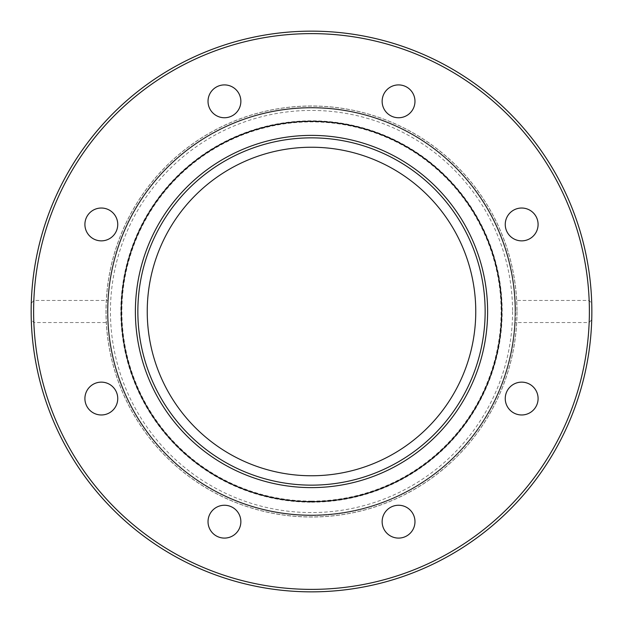 <?xml version="1.0" encoding="UTF-8"?>
<svg xmlns="http://www.w3.org/2000/svg" width="623" height="623" viewBox="0 0 623 623"><rect width="100%" height="100%" fill="white"/><g stroke="black" fill="none" stroke-linecap="round" stroke-linejoin="round"><path stroke-width="0.47" stroke-dasharray="3.12 2.34" d="M121.306 311.5A190.194 190.194 0 0 1 311.5 121.306A190.194 190.194 0 0 1 501.694 311.5A190.194 190.194 0 0 1 311.5 501.694A190.194 190.194 0 0 1 121.306 311.5M107.771 322.543L107.475 311.5A204.025 204.025 0 0 1 311.5 107.475A204.025 204.025 0 0 1 515.525 311.5A204.025 204.025 0 0 0 311.5 107.475A204.025 204.025 0 0 0 107.475 311.5A204.025 204.025 0 0 1 311.5 107.475A204.025 204.025 0 0 1 515.525 311.5A204.025 204.025 0 0 1 311.5 515.525A204.025 204.025 0 0 1 107.475 311.5L107.771 300.457L33.837 300.457L31.267 303.308L31.267 319.692L33.837 322.543L107.771 322.543A204.025 204.025 0 0 0 311.5 515.525A204.025 204.025 0 0 0 515.229 322.543L589.163 322.543L591.733 319.692L591.85 311.5L591.733 303.308L589.163 300.457L515.229 300.457A204.025 204.025 0 0 0 311.5 107.475A204.025 204.025 0 0 0 107.771 300.457M515.229 300.457L515.229 322.543M517.004 311.5A205.504 205.504 0 0 1 311.5 517.004A205.504 205.504 0 0 1 105.996 311.5A205.504 205.504 0 0 1 311.5 105.996A205.504 205.504 0 0 1 517.004 311.5A205.504 205.504 0 0 1 311.5 517.004A205.504 205.504 0 0 1 105.996 311.5A205.504 205.504 0 0 1 311.5 105.996A205.504 205.504 0 0 1 517.004 311.5M311.5 515.525A204.025 204.025 0 0 0 515.525 311.5A204.025 204.025 0 0 1 311.5 515.525A204.025 204.025 0 0 1 107.475 311.5A204.025 204.025 0 0 0 311.5 515.525M414.973 101.323A16.416 16.416 0 0 0 398.556 84.907A16.416 16.416 0 0 0 382.14 101.323A16.416 16.416 0 0 0 398.556 117.747A16.416 16.416 0 0 0 414.973 101.323M236.055 89.72A16.416 16.416 0 0 0 212.832 89.72A16.416 16.416 0 0 0 212.832 112.934A16.416 16.416 0 0 0 236.055 112.934A16.416 16.416 0 0 0 236.055 89.72M101.323 208.027A16.416 16.416 0 0 0 84.907 224.444A16.416 16.416 0 0 0 101.323 240.86A16.416 16.416 0 0 0 117.747 224.444A16.416 16.416 0 0 0 101.323 208.027M89.72 386.945A16.416 16.416 0 0 0 89.72 410.168A16.416 16.416 0 0 0 112.934 410.168A16.416 16.416 0 0 0 112.934 386.945A16.416 16.416 0 0 0 89.72 386.945M208.027 521.677A16.416 16.416 0 0 0 224.444 538.093A16.416 16.416 0 0 0 240.86 521.677A16.416 16.416 0 0 0 224.444 505.253A16.416 16.416 0 0 0 208.027 521.677M386.945 533.28A16.416 16.416 0 0 0 410.168 533.28A16.416 16.416 0 0 0 410.168 510.066A16.416 16.416 0 0 0 386.945 510.066A16.416 16.416 0 0 0 386.945 533.28M521.677 414.973A16.416 16.416 0 0 0 538.093 398.556A16.416 16.416 0 0 0 521.677 382.14A16.416 16.416 0 0 0 505.253 398.556A16.416 16.416 0 0 0 521.677 414.973M533.28 236.055A16.416 16.416 0 0 0 533.28 212.832A16.416 16.416 0 0 0 510.066 212.832A16.416 16.416 0 0 0 510.066 236.055A16.416 16.416 0 0 0 533.28 236.055M515.034 311.5A203.534 203.534 0 0 0 311.5 107.966A203.534 203.534 0 0 0 107.966 311.5A203.534 203.534 0 0 0 311.5 515.034A203.534 203.534 0 0 0 515.034 311.5A203.534 203.534 0 0 0 311.5 107.966A203.534 203.534 0 0 0 107.966 311.5A203.534 203.534 0 0 0 311.5 515.034A203.534 203.534 0 0 0 515.034 311.5A203.534 203.534 0 0 0 311.5 107.966A203.534 203.534 0 0 0 107.966 311.5M311.5 502.185A190.685 190.685 0 0 0 502.185 311.5A190.685 190.685 0 0 0 311.5 120.815A190.685 190.685 0 0 0 120.815 311.5A190.685 190.685 0 0 0 311.5 502.185M311.5 501.11A189.61 189.61 0 0 1 121.89 311.5A189.61 189.61 0 0 1 311.5 121.89A189.61 189.61 0 0 1 501.11 311.5A189.61 189.61 0 0 1 311.5 501.11M475.762 311.5A164.262 164.262 0 0 0 311.5 147.238A164.262 164.262 0 0 0 147.238 311.5A164.262 164.262 0 0 0 311.5 475.762A164.262 164.262 0 0 0 475.762 311.5M516.942 311.5A205.442 205.442 0 0 1 311.5 516.942A205.442 205.442 0 0 1 106.058 311.5A205.442 205.442 0 0 1 311.5 106.058A205.442 205.442 0 0 1 516.942 311.5M589.163 300.457A277.881 277.881 0 0 0 311.5 33.619A277.881 277.881 0 0 0 33.837 300.457M33.837 322.543A277.881 277.881 0 0 0 311.5 589.381A277.881 277.881 0 0 0 589.163 322.543M512.565 311.5A201.065 201.065 0 0 1 311.5 512.565A201.065 201.065 0 0 1 110.435 311.5A201.065 201.065 0 0 1 311.5 110.435A201.065 201.065 0 0 1 512.565 311.5"/><path stroke-width="0.93" d="M31.15 311.5A280.35 280.35 0 0 0 311.5 591.85A280.35 280.35 0 0 0 591.85 311.5A280.35 280.35 0 0 0 311.5 31.15A280.35 280.35 0 0 0 31.15 311.5A280.35 280.35 0 0 1 311.5 31.15A280.35 280.35 0 0 1 591.85 311.5M121.306 311.5A190.194 190.194 0 0 1 311.5 121.306A190.194 190.194 0 0 1 501.694 311.5A190.194 190.194 0 0 1 311.5 501.694A190.194 190.194 0 0 1 121.306 311.5M382.14 101.323A16.416 16.416 0 0 1 398.556 84.907A16.416 16.416 0 0 1 414.973 101.323A16.416 16.416 0 0 1 398.556 117.747A16.416 16.416 0 0 1 382.14 101.323M212.832 112.934A16.416 16.416 0 0 1 212.832 89.72A16.416 16.416 0 0 1 236.055 89.72A16.416 16.416 0 0 1 236.055 112.934A16.416 16.416 0 0 1 212.832 112.934M101.323 240.86A16.416 16.416 0 0 1 84.907 224.444A16.416 16.416 0 0 1 101.323 208.027A16.416 16.416 0 0 1 117.747 224.444A16.416 16.416 0 0 1 101.323 240.86M112.934 410.168A16.416 16.416 0 0 1 89.72 410.168A16.416 16.416 0 0 1 89.72 386.945A16.416 16.416 0 0 1 112.934 386.945A16.416 16.416 0 0 1 112.934 410.168M240.86 521.677A16.416 16.416 0 0 1 224.444 538.093A16.416 16.416 0 0 1 208.027 521.677A16.416 16.416 0 0 1 224.444 505.253A16.416 16.416 0 0 1 240.86 521.677M410.168 510.066A16.416 16.416 0 0 1 410.168 533.28A16.416 16.416 0 0 1 386.945 533.28A16.416 16.416 0 0 1 386.945 510.066A16.416 16.416 0 0 1 410.168 510.066M521.677 382.14A16.416 16.416 0 0 1 538.093 398.556A16.416 16.416 0 0 1 521.677 414.973A16.416 16.416 0 0 1 505.253 398.556A16.416 16.416 0 0 1 521.677 382.14M510.066 212.832A16.416 16.416 0 0 1 533.28 212.832A16.416 16.416 0 0 1 533.28 236.055A16.416 16.416 0 0 1 510.066 236.055A16.416 16.416 0 0 1 510.066 212.832M31.267 303.308A280.35 280.35 0 0 1 311.5 31.15A280.35 280.35 0 0 1 591.733 303.308A280.35 280.35 0 0 0 311.5 31.15A280.35 280.35 0 0 0 31.267 303.308M591.733 319.692A280.35 280.35 0 0 1 311.5 591.85A280.35 280.35 0 0 1 31.267 319.692A280.35 280.35 0 0 0 311.5 591.85A280.35 280.35 0 0 0 591.733 319.692M475.762 311.5A164.262 164.262 0 0 0 311.5 147.238A164.262 164.262 0 0 0 147.238 311.5A164.262 164.262 0 0 0 311.5 475.762A164.262 164.262 0 0 0 475.762 311.5M137.854 311.5A173.646 173.646 0 0 1 311.5 137.854A173.646 173.646 0 0 1 485.146 311.5A173.646 173.646 0 0 0 311.5 137.854A173.646 173.646 0 0 0 137.854 311.5A173.646 173.646 0 0 0 311.5 485.146A173.646 173.646 0 0 0 485.146 311.5A173.646 173.646 0 0 1 311.5 485.146A173.646 173.646 0 0 1 137.854 311.5M589.381 311.5A277.881 277.881 0 0 1 311.5 589.381A277.881 277.881 0 0 1 33.619 311.5A277.881 277.881 0 0 1 311.5 33.619A277.881 277.881 0 0 1 589.381 311.5M135.386 311.5A176.114 176.114 0 0 0 311.5 487.614A176.114 176.114 0 0 0 487.614 311.5A176.114 176.114 0 0 0 311.5 135.386A176.114 176.114 0 0 0 135.386 311.5"/></g></svg>
